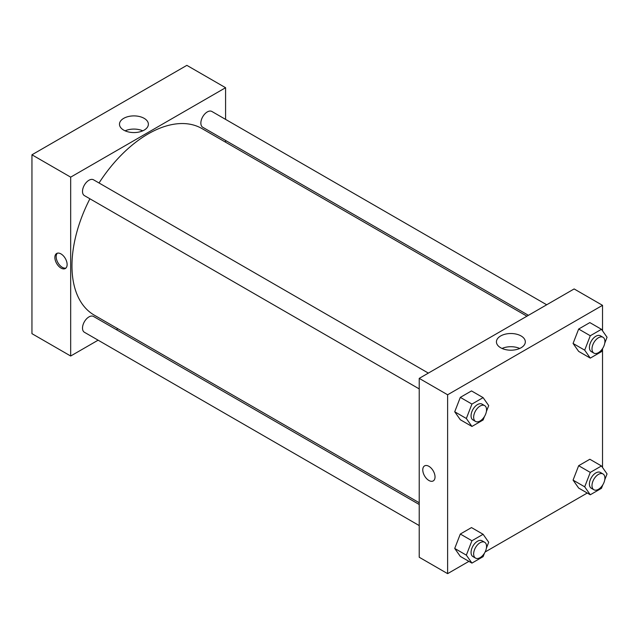 <?xml version="1.0" encoding="UTF-8"?>
<svg xmlns="http://www.w3.org/2000/svg" width="639" height="639" viewBox="0 0 639 639"><rect width="100%" height="100%" fill="white"/><g stroke="black" fill="none" stroke-linecap="round" stroke-linejoin="round"><path stroke-width="0.96" d="M31.95 154.79L31.95 333.662L31.95 154.79L186.86 65.354L31.95 154.79L70.673 177.147L225.583 87.711L225.583 119.381M428.354 373.104L93.518 179.799A9.13 5.272 120 0 0 84.396 185.062A9.13 5.272 120 0 0 84.396 195.606L419.224 388.919M419.224 504.498L93.518 316.457A9.13 5.272 120 0 0 84.396 321.729A9.13 5.272 120 0 0 84.396 332.264L419.224 525.577M98.11 340.188L70.673 356.019L70.673 177.147M116.362 329.644L117.872 328.773M225.583 140.468L225.583 142.209M546.704 304.779L211.868 111.466A9.13 5.272 120 0 0 202.747 116.737A9.13 5.272 120 0 0 202.747 127.273L528.445 315.323M89.907 198.785A107.711 62.191 120 0 0 71.967 265.84A107.711 62.191 120 0 0 94.276 315.147L419.224 502.749M526.935 316.193L201.988 128.583A107.711 62.191 120 0 0 99.037 182.978M70.673 356.019L31.95 333.662M144.142 118.335A14.441 8.339 180 0 1 148.376 124.23A14.441 8.339 180 0 1 133.934 132.569A14.441 8.339 180 0 1 119.485 124.23A14.441 8.339 180 0 1 128.407 116.53A14.441 8.339 180 0 1 144.142 118.335M225.583 87.711L186.86 65.354M60.993 268.076A8.674 5.008 60 0 1 55.329 260.432A8.674 5.008 60 0 1 56.663 253.483A8.674 5.008 60 0 1 65.33 258.491A8.674 5.008 60 0 1 65.33 268.508A8.674 5.008 60 0 1 60.993 268.076M142.769 130.827A14.441 8.339 0 0 0 125.092 130.827M57.358 253.196A8.674 5.008 -120 0 0 56.823 260.281A8.674 5.008 -120 0 0 62.295 267.326A8.674 5.008 -120 0 0 65.937 268.045M468.906 561.361L447.619 573.646L419.224 557.248L419.224 378.376L574.134 288.94L602.529 305.338L602.529 330.826M485.105 552.008L587.257 493.028M454.72 411.78L460.312 419.735L454.72 411.78L460.312 397.378L454.72 411.78L466.342 418.489L471.933 404.08L483.108 397.626L488.699 405.581L486.407 411.5M471.494 390.924L460.312 397.378L471.494 390.924L483.108 397.626M573.071 343.455L578.662 351.402L573.071 343.455L578.662 329.045L573.071 343.455L584.693 350.164L590.284 335.755L601.459 329.301L607.05 337.248L604.758 343.167M589.845 322.591L578.662 329.045L589.845 322.591L601.459 329.301M573.071 480.113L578.662 488.068L573.071 480.113L578.662 465.703L573.071 480.113L584.693 486.822L590.284 472.413L601.459 465.959L607.05 473.914L604.758 479.825M589.845 459.249L578.662 465.703L589.845 459.249L601.459 465.959M447.619 573.646L447.619 394.774L602.529 305.338M602.529 348.894L602.529 467.484M454.72 548.446L460.312 556.393L454.72 548.446L460.312 534.036L454.72 548.446L466.342 555.147L471.933 540.746L483.108 534.292L488.699 542.239L486.407 548.158M471.494 527.582L460.312 534.036L471.494 527.582L483.108 534.292M500.664 347.752A14.441 8.339 180 0 1 496.431 341.857A14.441 8.339 180 0 1 510.88 333.518A14.441 8.339 180 0 1 525.322 341.857A14.441 8.339 180 0 1 516.408 349.565A14.441 8.339 180 0 1 500.664 347.752M447.619 394.774L419.224 378.376M435.031 476.942A8.674 5.008 60 0 1 433.242 480.911A8.674 5.008 60 0 1 424.568 475.903A8.674 5.008 60 0 1 424.568 465.895A8.674 5.008 60 0 1 431.253 468.219A8.674 5.008 60 0 1 435.031 476.942M519.715 348.455A14.441 8.339 0 0 0 502.038 348.455M424.568 465.895A8.674 5.008 -120 0 0 424.568 475.903A8.674 5.008 -120 0 0 433.242 480.911M484.458 416.508L483.108 419.991L471.933 426.445L466.342 418.489M484.666 405.621L482.086 404.128A9.13 5.272 120 0 0 475.049 406.572A9.13 5.272 120 0 0 471.063 415.765A9.13 5.272 120 0 0 472.956 419.943L475.536 421.428A9.13 5.272 120 0 0 484.666 416.165A9.13 5.272 120 0 0 484.666 405.621A9.13 5.272 120 0 0 477.629 408.065A9.13 5.272 120 0 0 473.651 417.251A9.13 5.272 120 0 0 475.536 421.428M471.933 426.445L460.312 419.735M471.933 404.08L460.312 397.378M602.809 348.175L601.459 351.658L590.284 358.112L584.693 350.164M603.016 337.288L600.436 335.802A9.13 5.272 120 0 0 593.399 338.247A9.13 5.272 120 0 0 589.414 347.432A9.13 5.272 120 0 0 591.307 351.61L593.887 353.103A9.13 5.272 120 0 0 603.016 347.832A9.13 5.272 120 0 0 603.016 337.288A9.13 5.272 120 0 0 595.979 339.74A9.13 5.272 120 0 0 592.002 348.926A9.13 5.272 120 0 0 593.887 353.103M590.284 358.112L578.662 351.402M590.284 335.755L578.662 329.045M484.458 553.166L483.108 556.649L471.933 563.103L466.342 555.147M484.666 542.279L482.086 540.794A9.13 5.272 120 0 0 475.049 543.238A9.13 5.272 120 0 0 471.063 552.423A9.13 5.272 120 0 0 472.956 556.601L475.536 558.095A9.13 5.272 120 0 0 484.666 552.823A9.13 5.272 120 0 0 484.666 542.279A9.13 5.272 120 0 0 477.629 544.724A9.13 5.272 120 0 0 473.651 553.909A9.13 5.272 120 0 0 475.536 558.095M471.933 563.103L460.312 556.393M471.933 540.746L460.312 534.036M602.809 484.841L601.459 488.316L590.284 494.77L584.693 486.822M603.016 473.954L600.436 472.461A9.13 5.272 120 0 0 593.399 474.905A9.13 5.272 120 0 0 589.414 484.09A9.13 5.272 120 0 0 591.307 488.268L593.887 489.762A9.13 5.272 120 0 0 603.016 484.49A9.13 5.272 120 0 0 603.016 473.954A9.13 5.272 120 0 0 595.979 476.398A9.13 5.272 120 0 0 592.002 485.584A9.13 5.272 120 0 0 593.887 489.762M590.284 494.77L578.662 488.068M590.284 472.413L578.662 465.703"/></g></svg>
